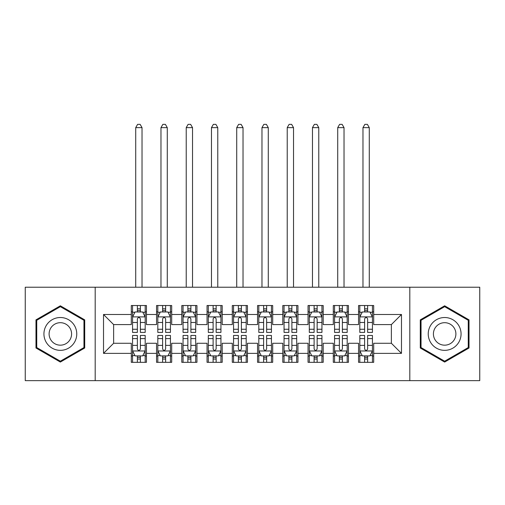 <?xml version="1.0" encoding="UTF-8"?>
<svg xmlns="http://www.w3.org/2000/svg" width="505" height="505" viewBox="0 0 505 505"><rect width="100%" height="100%" fill="white"/><g stroke="black" fill="none" stroke-linecap="round" stroke-linejoin="round"><path stroke-width="0.76" d="M409.808 380.644L479.75 380.644L479.75 287.219L409.808 287.219L409.808 380.644L95.193 380.644L95.193 287.219L25.25 287.219L25.25 380.644L95.193 380.644M409.808 287.219L95.193 287.219M103.525 353.374L103.525 314.489L131.3 314.489L131.3 324.589L113.625 324.589L113.625 343.274L103.525 353.374L131.3 353.374L131.3 362.337L146.45 362.337L146.45 353.374L156.55 353.374L156.55 362.337L171.7 362.337L171.7 353.374L181.8 353.374L181.8 362.337L196.95 362.337L196.95 353.374L207.05 353.374L207.05 362.337L222.2 362.337L222.2 353.374L232.3 353.374L232.3 362.337L247.45 362.337L247.45 353.374L257.55 353.374L257.55 362.337L272.7 362.337L272.7 353.374L282.8 353.374L282.8 362.337L297.95 362.337L297.95 353.374L308.05 353.374L308.05 362.337L323.2 362.337L323.2 353.374L333.3 353.374L333.3 362.337L348.45 362.337L348.45 353.374L358.55 353.374L358.55 362.337L373.7 362.337L373.7 343.274L391.375 343.274L391.375 324.589L373.7 324.589L373.7 314.489L401.475 314.489L401.475 353.374L373.7 353.374M373.7 314.489L373.7 305.525L358.55 305.525L358.55 314.489L348.45 314.489L348.45 305.525L333.3 305.525L333.3 314.489L323.2 314.489L323.2 305.525L308.05 305.525L308.05 314.489L297.95 314.489L297.95 305.525L282.8 305.525L282.8 314.489L272.7 314.489L272.7 305.525L257.55 305.525L257.55 314.489L247.45 314.489L247.45 305.525L232.3 305.525L232.3 314.489L222.2 314.489L222.2 305.525L207.05 305.525L207.05 314.489L196.95 314.489L196.95 305.525L181.8 305.525L181.8 314.489L171.7 314.489L171.7 305.525L156.55 305.525L156.55 314.489L146.45 314.489L146.45 305.525L131.3 305.525L131.3 314.489M348.45 353.374L348.45 343.274L358.55 343.274L358.55 353.374M401.475 314.489L391.375 324.589M323.2 353.374L323.2 343.274L333.3 343.274L333.3 353.374M358.55 314.489L358.55 324.589L348.45 324.589L348.45 314.489M297.95 353.374L297.95 343.274L308.05 343.274L308.05 353.374M333.3 314.489L333.3 324.589L323.2 324.589L323.2 314.489M272.7 353.374L272.7 343.274L282.8 343.274L282.8 353.374M308.05 314.489L308.05 324.589L297.95 324.589L297.95 314.489M247.45 353.374L247.45 343.274L257.55 343.274L257.55 353.374M282.8 314.489L282.8 324.589L272.7 324.589L272.7 314.489M222.2 353.374L222.2 343.274L232.3 343.274L232.3 353.374M257.55 314.489L257.55 324.589L247.45 324.589L247.45 314.489M196.95 353.374L196.95 343.274L207.05 343.274L207.05 353.374M232.3 314.489L232.3 324.589L222.2 324.589L222.2 314.489M171.7 353.374L171.7 343.274L181.8 343.274L181.8 353.374M207.05 314.489L207.05 324.589L196.95 324.589L196.95 314.489M146.45 353.374L146.45 343.274L156.55 343.274L156.55 353.374M181.8 314.489L181.8 324.589L171.7 324.589L171.7 314.489M113.625 343.274L131.3 343.274L131.3 353.374M156.55 314.489L156.55 324.589L146.45 324.589L146.45 314.489M358.55 311.837L359.812 311.837M372.438 311.837L373.7 311.837M333.3 311.837L334.562 311.837M347.188 311.837L348.45 311.837M308.05 311.837L309.312 311.837M321.938 311.837L323.2 311.837M282.8 311.837L284.062 311.837M296.688 311.837L297.95 311.837M257.55 311.837L258.812 311.837M271.438 311.837L272.7 311.837M232.3 311.837L233.562 311.837M246.188 311.837L247.45 311.837M207.05 311.837L208.312 311.837M220.938 311.837L222.2 311.837M181.8 311.837L183.062 311.837M195.688 311.837L196.95 311.837M156.55 311.837L157.812 311.837M170.438 311.837L171.7 311.837M131.3 311.837L132.562 311.837M145.188 311.837L146.45 311.837M131.3 356.025L132.562 356.025M145.188 356.025L146.45 356.025M156.55 356.025L157.812 356.025M170.438 356.025L171.7 356.025M181.8 356.025L183.062 356.025M195.688 356.025L196.95 356.025M207.05 356.025L208.312 356.025M220.938 356.025L222.2 356.025M232.3 356.025L233.562 356.025M246.188 356.025L247.45 356.025M257.55 356.025L258.812 356.025M271.438 356.025L272.7 356.025M282.8 356.025L284.062 356.025M296.688 356.025L297.95 356.025M308.05 356.025L309.312 356.025M321.938 356.025L323.2 356.025M333.3 356.025L334.562 356.025M347.188 356.025L348.45 356.025M358.55 356.025L359.812 356.025M372.438 356.025L373.7 356.025M103.525 314.489L113.625 324.589M391.375 343.274L401.475 353.374M84.714 319.861L60.347 305.796L35.981 319.861L35.981 348.002L60.347 362.066L84.714 348.002L84.714 319.861M420.286 319.861L420.286 348.002L444.652 362.066L469.019 348.002L469.019 319.861L444.652 305.796L420.286 319.861M140.39 308.808L137.36 308.808M145.188 329.254L140.39 329.254L140.39 332.416L145.188 332.416L145.188 317.014L142.662 311.964L135.088 311.964L132.562 317.014L132.562 332.416L137.36 332.416L137.36 329.254L132.562 329.254M132.562 317.014L132.562 305.525M145.188 317.014L145.188 305.525M137.36 311.964L137.36 305.525M140.39 305.525L140.39 311.964M140.39 329.254L140.39 318.907C139.38 316.963 138.37 316.963 137.36 318.907L137.36 329.254M140.39 311.837L137.36 311.837M142.031 287.219L142.031 127.639L135.719 127.639L135.719 287.219M135.719 127.639L137.612 124.356L140.137 124.356L142.031 127.639M137.36 359.055L140.39 359.055M132.562 338.609L137.36 338.609L137.36 335.446L132.562 335.446L132.562 350.849L135.088 355.899L142.662 355.899L145.188 350.849L145.188 335.446L140.39 335.446L140.39 338.609L145.188 338.609M145.188 350.849L145.188 362.337M132.562 350.849L132.562 362.337M140.39 355.899L140.39 362.337M137.36 362.337L137.36 355.899M137.36 338.609L137.36 348.955C138.37 350.899 139.38 350.899 140.39 348.955L140.39 338.609M137.36 356.025L140.39 356.025M165.64 308.808L162.61 308.808M170.438 329.254L165.64 329.254L165.64 332.416L170.438 332.416L170.438 317.014L167.912 311.964L160.338 311.964L157.812 317.014L157.812 332.416L162.61 332.416L162.61 329.254L157.812 329.254M157.812 317.014L157.812 305.525M170.438 317.014L170.438 305.525M162.61 311.964L162.61 305.525M165.64 305.525L165.64 311.964M165.64 329.254L165.64 318.907C164.63 316.963 163.62 316.963 162.61 318.907L162.61 329.254M165.64 311.837L162.61 311.837M167.281 287.219L167.281 127.639L160.969 127.639L160.969 287.219M160.969 127.639L162.862 124.356L165.387 124.356L167.281 127.639M190.89 308.808L187.86 308.808M195.688 329.254L190.89 329.254L190.89 332.416L195.688 332.416L195.688 317.014L193.162 311.964L185.588 311.964L183.062 317.014L183.062 332.416L187.86 332.416L187.86 329.254L183.062 329.254M183.062 317.014L183.062 305.525M195.688 317.014L195.688 305.525M187.86 311.964L187.86 305.525M190.89 305.525L190.89 311.964M190.89 329.254L190.89 318.907C189.88 316.963 188.87 316.963 187.86 318.907L187.86 329.254M190.89 311.837L187.86 311.837M192.531 287.219L192.531 127.639L186.219 127.639L186.219 287.219M186.219 127.639L188.112 124.356L190.637 124.356L192.531 127.639M162.61 359.055L165.64 359.055M157.812 338.609L162.61 338.609L162.61 335.446L157.812 335.446L157.812 350.849L160.338 355.899L167.912 355.899L170.438 350.849L170.438 335.446L165.64 335.446L165.64 338.609L170.438 338.609M170.438 350.849L170.438 362.337M157.812 350.849L157.812 362.337M165.64 355.899L165.64 362.337M162.61 362.337L162.61 355.899M162.61 338.609L162.61 348.955C163.62 350.899 164.63 350.899 165.64 348.955L165.64 338.609M162.61 356.025L165.64 356.025M187.86 359.055L190.89 359.055M183.062 338.609L187.86 338.609L187.86 335.446L183.062 335.446L183.062 350.849L185.588 355.899L193.162 355.899L195.688 350.849L195.688 335.446L190.89 335.446L190.89 338.609L195.688 338.609M195.688 350.849L195.688 362.337M183.062 350.849L183.062 362.337M190.89 355.899L190.89 362.337M187.86 362.337L187.86 355.899M187.86 338.609L187.86 348.955C188.87 350.899 189.88 350.899 190.89 348.955L190.89 338.609M187.86 356.025L190.89 356.025M74.563 325.725A16.412 16.412 0 0 0 52.141 319.716A16.412 16.412 0 0 0 46.132 342.137A16.412 16.412 0 0 0 68.554 348.147A16.412 16.412 0 0 0 74.563 325.725M70.081 328.313A11.236 11.236 0 0 0 54.729 324.197A11.236 11.236 0 0 0 50.614 339.549A11.236 11.236 0 0 0 65.966 343.665A11.236 11.236 0 0 0 70.081 328.313M60.347 361.195L36.739 347.56L36.739 320.303L60.347 306.668L83.956 320.303L83.956 347.56L60.347 361.195M458.868 325.725A16.412 16.412 0 0 0 436.446 319.716A16.412 16.412 0 0 0 430.437 342.137A16.412 16.412 0 0 0 452.859 348.147A16.412 16.412 0 0 0 458.868 325.725M454.386 328.313A11.236 11.236 0 0 0 439.034 324.197A11.236 11.236 0 0 0 434.919 339.549A11.236 11.236 0 0 0 450.271 343.665A11.236 11.236 0 0 0 454.386 328.313M444.652 361.195L421.044 347.56L421.044 320.303L444.652 306.668L468.261 320.303L468.261 347.56L444.652 361.195M216.14 308.808L213.11 308.808M220.938 329.254L216.14 329.254L216.14 332.416L220.938 332.416L220.938 317.014L218.412 311.964L210.838 311.964L208.312 317.014L208.312 332.416L213.11 332.416L213.11 329.254L208.312 329.254M208.312 317.014L208.312 305.525M220.938 317.014L220.938 305.525M213.11 311.964L213.11 305.525M216.14 305.525L216.14 311.964M216.14 329.254L216.14 318.907C215.13 316.963 214.12 316.963 213.11 318.907L213.11 329.254M216.14 311.837L213.11 311.837M217.781 287.219L217.781 127.639L211.469 127.639L211.469 287.219M211.469 127.639L213.362 124.356L215.887 124.356L217.781 127.639M241.39 308.808L238.36 308.808M246.188 329.254L241.39 329.254L241.39 332.416L246.188 332.416L246.188 317.014L243.662 311.964L236.088 311.964L233.562 317.014L233.562 332.416L238.36 332.416L238.36 329.254L233.562 329.254M233.562 317.014L233.562 305.525M246.188 317.014L246.188 305.525M238.36 311.964L238.36 305.525M241.39 305.525L241.39 311.964M241.39 329.254L241.39 318.907C240.38 316.963 239.37 316.963 238.36 318.907L238.36 329.254M241.39 311.837L238.36 311.837M243.031 287.219L243.031 127.639L236.719 127.639L236.719 287.219M236.719 127.639L238.612 124.356L241.137 124.356L243.031 127.639M213.11 359.055L216.14 359.055M208.312 338.609L213.11 338.609L213.11 335.446L208.312 335.446L208.312 350.849L210.838 355.899L218.412 355.899L220.938 350.849L220.938 335.446L216.14 335.446L216.14 338.609L220.938 338.609M220.938 350.849L220.938 362.337M208.312 350.849L208.312 362.337M216.14 355.899L216.14 362.337M213.11 362.337L213.11 355.899M213.11 338.609L213.11 348.955C214.12 350.899 215.13 350.899 216.14 348.955L216.14 338.609M213.11 356.025L216.14 356.025M238.36 359.055L241.39 359.055M233.562 338.609L238.36 338.609L238.36 335.446L233.562 335.446L233.562 350.849L236.088 355.899L243.662 355.899L246.188 350.849L246.188 335.446L241.39 335.446L241.39 338.609L246.188 338.609M246.188 350.849L246.188 362.337M233.562 350.849L233.562 362.337M241.39 355.899L241.39 362.337M238.36 362.337L238.36 355.899M238.36 338.609L238.36 348.955C239.37 350.899 240.38 350.899 241.39 348.955L241.39 338.609M238.36 356.025L241.39 356.025M266.64 308.808L263.61 308.808M271.438 329.254L266.64 329.254L266.64 332.416L271.438 332.416L271.438 317.014L268.912 311.964L261.337 311.964L258.812 317.014L258.812 332.416L263.61 332.416L263.61 329.254L258.812 329.254M258.812 317.014L258.812 305.525M271.438 317.014L271.438 305.525M263.61 311.964L263.61 305.525M266.64 305.525L266.64 311.964M266.64 329.254L266.64 318.907C265.63 316.963 264.62 316.963 263.61 318.907L263.61 329.254M266.64 311.837L263.61 311.837M268.281 287.219L268.281 127.639L261.969 127.639L261.969 287.219M261.969 127.639L263.863 124.356L266.387 124.356L268.281 127.639M263.61 359.055L266.64 359.055M258.812 338.609L263.61 338.609L263.61 335.446L258.812 335.446L258.812 350.849L261.337 355.899L268.912 355.899L271.438 350.849L271.438 335.446L266.64 335.446L266.64 338.609L271.438 338.609M271.438 350.849L271.438 362.337M258.812 350.849L258.812 362.337M266.64 355.899L266.64 362.337M263.61 362.337L263.61 355.899M263.61 338.609L263.61 348.955C264.62 350.899 265.63 350.899 266.64 348.955L266.64 338.609M263.61 356.025L266.64 356.025M291.89 308.808L288.86 308.808M296.688 329.254L291.89 329.254L291.89 332.416L296.688 332.416L296.688 317.014L294.162 311.964L286.587 311.964L284.062 317.014L284.062 332.416L288.86 332.416L288.86 329.254L284.062 329.254M284.062 317.014L284.062 305.525M296.688 317.014L296.688 305.525M288.86 311.964L288.86 305.525M291.89 305.525L291.89 311.964M291.89 329.254L291.89 318.907C290.88 316.963 289.87 316.963 288.86 318.907L288.86 329.254M291.89 311.837L288.86 311.837M293.531 287.219L293.531 127.639L287.219 127.639L287.219 287.219M287.219 127.639L289.113 124.356L291.637 124.356L293.531 127.639M288.86 359.055L291.89 359.055M284.062 338.609L288.86 338.609L288.86 335.446L284.062 335.446L284.062 350.849L286.587 355.899L294.162 355.899L296.688 350.849L296.688 335.446L291.89 335.446L291.89 338.609L296.688 338.609M296.688 350.849L296.688 362.337M284.062 350.849L284.062 362.337M291.89 355.899L291.89 362.337M288.86 362.337L288.86 355.899M288.86 338.609L288.86 348.955C289.87 350.899 290.88 350.899 291.89 348.955L291.89 338.609M288.86 356.025L291.89 356.025M317.14 308.808L314.11 308.808M321.938 329.254L317.14 329.254L317.14 332.416L321.938 332.416L321.938 317.014L319.412 311.964L311.837 311.964L309.312 317.014L309.312 332.416L314.11 332.416L314.11 329.254L309.312 329.254M309.312 317.014L309.312 305.525M321.938 317.014L321.938 305.525M314.11 311.964L314.11 305.525M317.14 305.525L317.14 311.964M317.14 329.254L317.14 318.907C316.13 316.963 315.12 316.963 314.11 318.907L314.11 329.254M317.14 311.837L314.11 311.837M318.781 287.219L318.781 127.639L312.469 127.639L312.469 287.219M312.469 127.639L314.363 124.356L316.887 124.356L318.781 127.639M314.11 359.055L317.14 359.055M309.312 338.609L314.11 338.609L314.11 335.446L309.312 335.446L309.312 350.849L311.837 355.899L319.412 355.899L321.938 350.849L321.938 335.446L317.14 335.446L317.14 338.609L321.938 338.609M321.938 350.849L321.938 362.337M309.312 350.849L309.312 362.337M317.14 355.899L317.14 362.337M314.11 362.337L314.11 355.899M314.11 338.609L314.11 348.955C315.12 350.899 316.13 350.899 317.14 348.955L317.14 338.609M314.11 356.025L317.14 356.025M342.39 308.808L339.36 308.808M347.188 329.254L342.39 329.254L342.39 332.416L347.188 332.416L347.188 317.014L344.662 311.964L337.087 311.964L334.562 317.014L334.562 332.416L339.36 332.416L339.36 329.254L334.562 329.254M334.562 317.014L334.562 305.525M347.188 317.014L347.188 305.525M339.36 311.964L339.36 305.525M342.39 305.525L342.39 311.964M342.39 329.254L342.39 318.907C341.38 316.963 340.37 316.963 339.36 318.907L339.36 329.254M342.39 311.837L339.36 311.837M344.031 287.219L344.031 127.639L337.719 127.639L337.719 287.219M337.719 127.639L339.613 124.356L342.137 124.356L344.031 127.639M339.36 359.055L342.39 359.055M334.562 338.609L339.36 338.609L339.36 335.446L334.562 335.446L334.562 350.849L337.087 355.899L344.662 355.899L347.188 350.849L347.188 335.446L342.39 335.446L342.39 338.609L347.188 338.609M347.188 350.849L347.188 362.337M334.562 350.849L334.562 362.337M342.39 355.899L342.39 362.337M339.36 362.337L339.36 355.899M339.36 338.609L339.36 348.955C340.37 350.899 341.38 350.899 342.39 348.955L342.39 338.609M339.36 356.025L342.39 356.025M367.64 308.808L364.61 308.808M372.438 329.254L367.64 329.254L367.64 332.416L372.438 332.416L372.438 317.014L369.912 311.964L362.337 311.964L359.812 317.014L359.812 332.416L364.61 332.416L364.61 329.254L359.812 329.254M359.812 317.014L359.812 305.525M372.438 317.014L372.438 305.525M364.61 311.964L364.61 305.525M367.64 305.525L367.64 311.964M367.64 329.254L367.64 318.907C366.63 316.963 365.62 316.963 364.61 318.907L364.61 329.254M367.64 311.837L364.61 311.837M369.281 287.219L369.281 127.639L362.969 127.639L362.969 287.219M362.969 127.639L364.863 124.356L367.387 124.356L369.281 127.639M364.61 359.055L367.64 359.055M359.812 338.609L364.61 338.609L364.61 335.446L359.812 335.446L359.812 350.849L362.337 355.899L369.912 355.899L372.438 350.849L372.438 335.446L367.64 335.446L367.64 338.609L372.438 338.609M372.438 350.849L372.438 362.337M359.812 350.849L359.812 362.337M367.64 355.899L367.64 362.337M364.61 362.337L364.61 355.899M364.61 338.609L364.61 348.955C365.62 350.899 366.63 350.899 367.64 348.955L367.64 338.609M364.61 356.025L367.64 356.025M145.124 316.887L132.626 316.887M132.562 312.267L134.936 312.267M142.814 312.267L145.188 312.267M137.36 322.48L132.562 322.48M145.188 322.48L140.39 322.48M140.39 310.417L137.36 310.417M132.626 350.975L145.124 350.975M145.188 355.596L142.814 355.596M134.936 355.596L132.562 355.596M140.39 345.382L145.188 345.382M132.562 345.382L137.36 345.382M137.36 357.445L140.39 357.445M170.374 316.887L157.876 316.887M157.812 312.267L160.186 312.267M168.064 312.267L170.438 312.267M162.61 322.48L157.812 322.48M170.438 322.48L165.64 322.48M165.64 310.417L162.61 310.417M195.624 316.887L183.126 316.887M183.062 312.267L185.436 312.267M193.314 312.267L195.688 312.267M187.86 322.48L183.062 322.48M195.688 322.48L190.89 322.48M190.89 310.417L187.86 310.417M157.876 350.975L170.374 350.975M170.438 355.596L168.064 355.596M160.186 355.596L157.812 355.596M165.64 345.382L170.438 345.382M157.812 345.382L162.61 345.382M162.61 357.445L165.64 357.445M183.126 350.975L195.624 350.975M195.688 355.596L193.314 355.596M185.436 355.596L183.062 355.596M190.89 345.382L195.688 345.382M183.062 345.382L187.86 345.382M187.86 357.445L190.89 357.445M220.874 316.887L208.376 316.887M208.312 312.267L210.686 312.267M218.564 312.267L220.938 312.267M213.11 322.48L208.312 322.48M220.938 322.48L216.14 322.48M216.14 310.417L213.11 310.417M246.124 316.887L233.626 316.887M233.562 312.267L235.936 312.267M243.814 312.267L246.188 312.267M238.36 322.48L233.562 322.48M246.188 322.48L241.39 322.48M241.39 310.417L238.36 310.417M208.376 350.975L220.874 350.975M220.938 355.596L218.564 355.596M210.686 355.596L208.312 355.596M216.14 345.382L220.938 345.382M208.312 345.382L213.11 345.382M213.11 357.445L216.14 357.445M233.626 350.975L246.124 350.975M246.188 355.596L243.814 355.596M235.936 355.596L233.562 355.596M241.39 345.382L246.188 345.382M233.562 345.382L238.36 345.382M238.36 357.445L241.39 357.445M271.374 316.887L258.876 316.887M258.812 312.267L261.186 312.267M269.064 312.267L271.438 312.267M263.61 322.48L258.812 322.48M271.438 322.48L266.64 322.48M266.64 310.417L263.61 310.417M258.876 350.975L271.374 350.975M271.438 355.596L269.064 355.596M261.186 355.596L258.812 355.596M266.64 345.382L271.438 345.382M258.812 345.382L263.61 345.382M263.61 357.445L266.64 357.445M296.624 316.887L284.126 316.887M284.062 312.267L286.436 312.267M294.314 312.267L296.688 312.267M288.86 322.48L284.062 322.48M296.688 322.48L291.89 322.48M291.89 310.417L288.86 310.417M284.126 350.975L296.624 350.975M296.688 355.596L294.314 355.596M286.436 355.596L284.062 355.596M291.89 345.382L296.688 345.382M284.062 345.382L288.86 345.382M288.86 357.445L291.89 357.445M321.874 316.887L309.376 316.887M309.312 312.267L311.686 312.267M319.564 312.267L321.938 312.267M314.11 322.48L309.312 322.48M321.938 322.48L317.14 322.48M317.14 310.417L314.11 310.417M309.376 350.975L321.874 350.975M321.938 355.596L319.564 355.596M311.686 355.596L309.312 355.596M317.14 345.382L321.938 345.382M309.312 345.382L314.11 345.382M314.11 357.445L317.14 357.445M347.124 316.887L334.626 316.887M334.562 312.267L336.936 312.267M344.814 312.267L347.188 312.267M339.36 322.48L334.562 322.48M347.188 322.48L342.39 322.48M342.39 310.417L339.36 310.417M334.626 350.975L347.124 350.975M347.188 355.596L344.814 355.596M336.936 355.596L334.562 355.596M342.39 345.382L347.188 345.382M334.562 345.382L339.36 345.382M339.36 357.445L342.39 357.445M372.374 316.887L359.876 316.887M359.812 312.267L362.186 312.267M370.064 312.267L372.438 312.267M364.61 322.48L359.812 322.48M372.438 322.48L367.64 322.48M367.64 310.417L364.61 310.417M359.876 350.975L372.374 350.975M372.438 355.596L370.064 355.596M362.186 355.596L359.812 355.596M367.64 345.382L372.438 345.382M359.812 345.382L364.61 345.382M364.61 357.445L367.64 357.445"/></g></svg>
